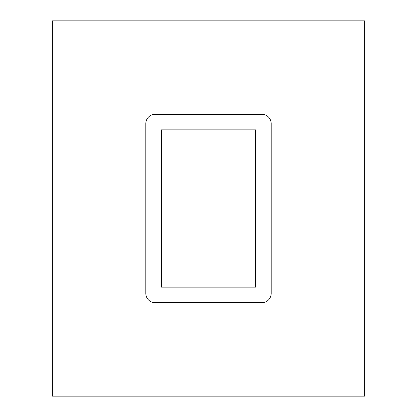 <?xml version="1.0" encoding="UTF-8"?>
<svg xmlns="http://www.w3.org/2000/svg" width="417" height="417" viewBox="0 0 417 417"><rect width="100%" height="100%" fill="white"/><g stroke="black" fill="none" stroke-linecap="round" stroke-linejoin="round"><path stroke-width="0.63" d="M364.614 20.85L52.386 20.85L52.386 396.15L364.614 396.15L364.614 20.85M161.395 287.141L161.395 129.859L255.605 129.859L255.605 287.141L161.395 287.141M155.166 114.284A9.346 9.346 0 0 0 145.82 123.63L145.82 293.37A9.346 9.346 0 0 0 155.166 302.716L261.834 302.716A9.346 9.346 0 0 0 271.18 293.37L271.18 123.63A9.346 9.346 0 0 0 261.834 114.284L155.166 114.284"/></g></svg>
